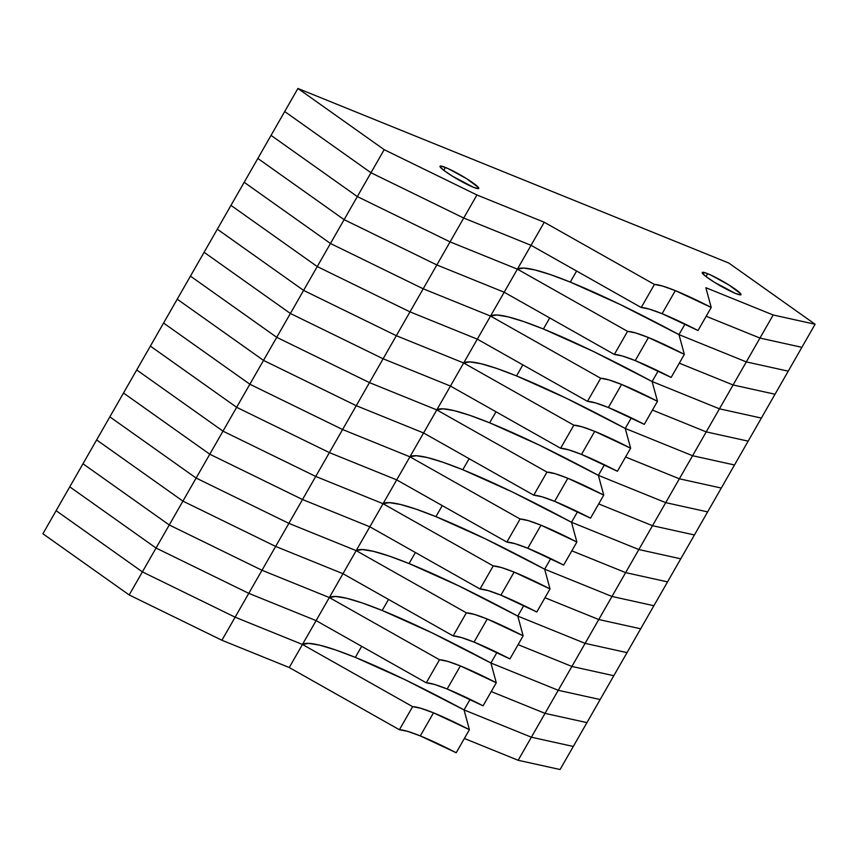 <?xml version="1.0" encoding="UTF-8"?>
<svg xmlns="http://www.w3.org/2000/svg" width="858" height="858" viewBox="0 0 858 858"><rect width="100%" height="100%" fill="white"/><g stroke="black" fill="none" stroke-linecap="round" stroke-linejoin="round"><path stroke-width="1.29" d="M355.33 657.389L361.658 646.331L355.33 657.389A223.037 25.633 29.8 0 0 302.456 644.455L316.109 620.613L302.456 644.455L235.124 617.181L248.777 593.339L156.049 548.037L142.396 571.878L56.113 510.682L69.766 486.84L156.049 548.037L142.396 571.878L235.124 617.181L248.777 593.339L316.109 620.613L248.777 593.339L316.109 620.613L426.287 682.818L439.5 659.748A98.134 11.283 -150.2 0 1 460.381 665.926A98.134 11.283 -150.2 0 1 496.278 682.754L483.065 705.823A98.134 11.283 29.8 0 0 447.168 688.995L460.381 665.926L447.168 688.995A98.134 11.283 29.8 0 0 426.287 682.818L439.5 659.748L329.322 597.543L316.109 620.613L426.287 682.818L434.416 684.416L447.168 688.995L483.065 705.823L496.278 682.754L490.915 663.009L558.236 690.282L490.915 663.009A223.037 25.633 29.8 0 0 382.196 610.478L388.524 599.42L382.196 610.478A223.037 25.633 29.8 0 0 329.322 597.543L316.109 620.613L248.777 593.339L261.99 570.27L169.262 524.967L156.049 548.037L248.777 593.339L261.99 570.27L329.322 597.543L439.5 659.748L447.629 661.346L460.381 665.926L496.278 682.754L490.915 663.009L558.236 690.282L600.16 699.549L573.294 746.46L531.37 737.204L545.023 713.363L491.237 691.569L545.023 713.363L586.947 722.618L560.081 769.529L518.157 760.274L545.023 713.363L586.947 722.618L545.023 713.363L558.236 690.282L600.16 699.549L586.947 722.618L545.023 713.363L585.113 643.371L517.782 616.098L585.113 643.371L627.026 652.627L613.813 675.707L571.9 666.452L585.113 643.371L627.026 652.627L600.16 699.549L558.236 690.282L571.9 666.452L613.813 675.707L600.16 699.549L558.236 690.282L490.915 663.009L496.975 652.423L490.915 663.009L431.939 632.807L382.196 610.478L362.43 603.013L346.782 598.305L335.65 596.46L329.322 597.543L342.975 573.702L275.654 546.428L288.867 523.359L196.128 478.056L182.915 501.126L96.632 439.929L109.845 416.859L196.128 478.056L182.915 501.126L275.654 546.428L288.867 523.359L356.188 550.632L342.975 573.702L453.153 635.907L466.366 612.837A98.134 11.283 -150.2 0 1 487.247 619.015A98.134 11.283 -150.2 0 1 523.144 635.842L509.931 658.912A98.134 11.283 29.8 0 0 474.034 642.084L487.247 619.015L474.034 642.084A98.134 11.283 29.8 0 0 453.153 635.907L466.366 612.837L356.188 550.632L342.975 573.702L453.153 635.907L461.282 637.505L474.034 642.084L509.931 658.912L523.144 635.842L517.782 616.098A223.037 25.633 29.8 0 0 409.062 563.556L415.39 552.509L409.062 563.556A223.037 25.633 29.8 0 0 356.188 550.632L466.366 612.837L474.495 614.435L487.247 619.015L523.144 635.842L517.782 616.098L585.113 643.371L611.979 596.46L544.648 569.186L611.979 596.46L653.893 605.716L640.679 628.796L598.766 619.53L611.979 596.46L653.893 605.716L627.026 652.627L585.113 643.371L598.766 619.53L640.679 628.796L627.026 652.627L585.113 643.371L517.782 616.098L523.841 605.512L517.782 616.098L458.816 585.896L409.062 563.556L389.296 556.102L373.648 551.394L362.516 549.549L356.188 550.632L369.841 526.791L302.52 499.517L315.733 476.437L222.994 431.145L209.781 454.214L123.498 393.018L136.712 369.948L222.994 431.145L209.781 454.214L302.52 499.517L315.733 476.437L383.054 503.721L369.841 526.791L480.019 588.996L493.232 565.926A98.134 11.283 -150.2 0 1 514.114 572.104A98.134 11.283 -150.2 0 1 550.01 588.931L536.797 612.001A98.134 11.283 29.8 0 0 500.9 595.173L514.114 572.104L500.9 595.173A98.134 11.283 29.8 0 0 480.019 588.996L493.232 565.926L383.054 503.721L369.841 526.791L480.019 588.996L488.159 590.594L500.9 595.173L536.797 612.001L550.01 588.931L544.648 569.186A223.037 25.633 29.8 0 0 435.928 516.645L442.256 505.598L435.928 516.645A223.037 25.633 29.8 0 0 383.054 503.721L493.232 565.926L501.372 567.513L514.114 572.104L550.01 588.931L544.648 569.186L611.979 596.46L638.845 549.549L571.514 522.275L638.845 549.549L680.769 558.805L667.556 581.874L625.632 572.618L638.845 549.549L680.769 558.805L653.893 605.716L611.979 596.46L625.632 572.618L667.556 581.874L653.893 605.716L611.979 596.46L544.648 569.186L550.707 558.601L544.648 569.186L485.682 538.985L435.928 516.645L416.162 509.191L400.514 504.483L389.382 502.638L383.054 503.721L396.707 479.879L329.386 452.606L342.599 429.526L249.86 384.234L236.647 407.303L150.364 346.106L163.578 323.037L249.86 384.234L236.647 407.303L329.386 452.606L342.599 429.526L409.92 456.81L396.707 479.879L506.885 542.084L520.098 519.015A98.134 11.283 -150.2 0 1 540.98 525.193A98.134 11.283 -150.2 0 1 576.876 542.02L563.663 565.09A98.134 11.283 29.8 0 0 527.767 548.262L540.98 525.193L527.767 548.262A98.134 11.283 29.8 0 0 506.885 542.084L520.098 519.015L409.92 456.81L396.707 479.879L506.885 542.084L515.025 543.672L527.767 548.262L563.663 565.09L576.876 542.02L571.514 522.275A223.037 25.633 29.8 0 0 462.794 469.734L469.122 458.687L462.794 469.734A223.037 25.633 29.8 0 0 409.92 456.81L520.098 519.015L528.238 520.602L540.98 525.193L576.876 542.02L571.514 522.275L638.845 549.549L665.711 502.638L598.38 475.364L665.711 502.638L707.635 511.894L694.422 534.963L652.498 525.707L665.711 502.638L707.635 511.894L680.769 558.805L638.845 549.549L652.498 525.707L694.422 534.963L680.769 558.805L638.845 549.549L571.514 522.275L577.573 511.69L571.514 522.275L512.548 492.063L462.794 469.734L443.028 462.28L427.381 457.561L416.248 455.727L409.92 456.81L423.584 432.968L356.252 405.684L369.466 382.614L276.726 337.323L263.513 360.392L177.231 299.195L190.444 276.126L276.726 337.323L263.513 360.392L356.252 405.684L369.466 382.614L436.797 409.899L423.584 432.968L533.751 495.173L546.964 472.104A98.134 11.283 -150.2 0 1 567.846 478.271A98.134 11.283 -150.2 0 1 603.742 495.109L590.529 518.178A98.134 11.283 29.8 0 0 554.633 501.351L567.846 478.271L554.633 501.351A98.134 11.283 29.8 0 0 533.751 495.173L546.964 472.104L436.797 409.899L423.584 432.968L533.751 495.173L541.891 496.761L554.633 501.351L590.529 518.178L603.742 495.109L598.38 475.364A223.037 25.633 29.8 0 0 489.661 422.822L495.999 411.776L489.661 422.822A223.037 25.633 29.8 0 0 436.797 409.899L546.964 472.104L555.105 473.691L567.846 478.271L603.742 495.109L598.38 475.364L665.711 502.638L692.578 455.727L625.246 428.442L692.578 455.727L734.502 464.982L721.288 488.052L679.364 478.796L692.578 455.727L734.502 464.982L707.635 511.894L665.711 502.638L679.364 478.796L721.288 488.052L707.635 511.894L665.711 502.638L598.38 475.364L604.44 464.768L598.38 475.364L539.414 445.152L489.661 422.822L469.894 415.358L454.247 410.65L443.114 408.816L436.797 409.899L450.45 386.057L383.118 358.773L396.332 335.703L303.593 290.401L290.379 313.481L204.107 252.284L217.321 229.204L303.593 290.401L290.379 313.481L383.118 358.773L396.332 335.703L463.663 362.977L450.45 386.057L560.617 448.262L573.83 425.193A98.134 11.283 -150.2 0 1 594.712 431.359A98.134 11.283 -150.2 0 1 630.619 448.198L617.406 471.267A98.134 11.283 29.8 0 0 581.499 454.429L594.712 431.359L581.499 454.429A98.134 11.283 29.8 0 0 560.617 448.262L573.83 425.193L463.663 362.977L450.45 386.057L560.617 448.262L568.757 449.849L581.499 454.429L617.406 471.267L630.619 448.198L625.246 428.442A223.037 25.633 29.8 0 0 516.527 375.911L522.865 364.854L516.527 375.911A223.037 25.633 29.8 0 0 463.663 362.977L573.83 425.193L581.971 426.78L594.712 431.359L630.619 448.198L625.246 428.442L692.578 455.727L719.444 408.816L652.112 381.531L719.444 408.816L761.368 418.071L748.155 441.141L706.231 431.885L719.444 408.816L761.368 418.071L734.502 464.982L692.578 455.727L706.231 431.885L748.155 441.141L734.502 464.982L692.578 455.727L625.246 428.442L631.316 417.857L625.246 428.442L566.28 398.241L516.527 375.911L496.761 368.447L481.113 363.738L469.98 361.904L463.663 362.977L477.316 339.146L409.985 311.862L423.198 288.792L330.459 243.49L317.245 266.57L230.974 205.373L244.187 182.293L330.459 243.49L317.245 266.57L409.985 311.862L423.198 288.792L490.529 316.066L477.316 339.146L587.483 401.351L600.697 378.271A98.134 11.283 -150.2 0 1 621.578 384.448A98.134 11.283 -150.2 0 1 657.485 401.276L644.272 424.356A98.134 11.283 29.8 0 0 608.365 407.518L621.578 384.448L608.365 407.518A98.134 11.283 29.8 0 0 587.483 401.351L600.697 378.271L490.529 316.066L477.316 339.146L587.483 401.351L595.624 402.938L608.365 407.518L644.272 424.356L657.485 401.276L652.112 381.531A223.037 25.633 29.8 0 0 543.404 329L549.731 317.943L543.404 329A223.037 25.633 29.8 0 0 490.529 316.066L600.697 378.271L608.837 379.869L621.578 384.448L657.485 401.276L652.112 381.531L719.444 408.816L746.31 361.904L678.978 334.62L746.31 361.904L788.234 371.16L775.021 394.23L733.097 384.974L746.31 361.904L788.234 371.16L761.368 418.071L719.444 408.816L733.097 384.974L775.021 394.23L761.368 418.071L719.444 408.816L652.112 381.531L658.183 370.946L652.112 381.531L593.146 351.33L543.404 329L523.627 321.536L507.979 316.827L496.846 314.993L490.529 316.066L504.182 292.224L436.851 264.95L450.064 241.881L357.325 196.579L344.112 219.648L257.84 158.451L271.053 135.382L357.325 196.579L344.112 219.648L436.851 264.95L450.064 241.881L517.395 269.155L504.182 292.224L614.349 354.44L627.563 331.36A98.134 11.283 -150.2 0 1 648.444 337.537A98.134 11.283 -150.2 0 1 684.352 354.365L671.138 377.434A98.134 11.283 29.8 0 0 635.231 360.607L648.444 337.537L635.231 360.607A98.134 11.283 29.8 0 0 614.349 354.44L627.563 331.36L517.395 269.155L504.182 292.224L614.349 354.44L622.49 356.027L635.231 360.607L671.138 377.434L684.352 354.365L678.978 334.62A223.037 25.633 29.8 0 0 570.27 282.089L576.597 271.031L570.27 282.089A223.037 25.633 29.8 0 0 517.395 269.155L627.563 331.36L635.703 332.958L648.444 337.537L684.352 354.365L678.978 334.62L746.31 361.904L759.963 338.063L706.166 316.27L759.963 338.063L801.887 347.318L788.234 371.16L746.31 361.904L759.963 338.063L801.887 347.318L788.234 371.16L746.31 361.904L678.978 334.62L685.049 324.034L678.978 334.62L620.012 304.418L570.27 282.089L550.504 274.624L534.845 269.916L523.712 268.071L517.395 269.155L531.048 245.313L517.395 269.155L450.064 241.881L517.395 269.155L450.064 241.881L463.717 218.039L370.978 172.737L357.325 196.579L450.064 241.881L463.717 218.039L531.048 245.313L463.717 218.039L531.048 245.313L641.216 307.518L654.429 284.448A98.134 11.283 -150.2 0 1 675.31 290.626A98.134 11.283 -150.2 0 1 711.218 307.454L698.004 330.523A98.134 11.283 29.8 0 0 662.097 313.696L675.31 290.626L662.097 313.696A98.134 11.283 29.8 0 0 641.216 307.518L654.429 284.448L544.262 222.243L531.048 245.313L641.216 307.518L649.356 309.116L662.097 313.696L698.004 330.523L711.218 307.454L705.844 287.709L773.176 314.983L705.844 287.709L711.218 307.454L675.31 290.626L662.569 286.046L654.429 284.448L544.262 222.243L531.048 245.313L463.717 218.039L476.93 194.97L384.191 149.667L357.325 196.579L271.053 135.382L357.325 196.579L450.064 241.881L357.325 196.579L271.053 135.382L284.706 111.54L370.978 172.737L463.717 218.039L476.93 194.97L544.262 222.243L476.93 194.97L384.191 149.667L370.978 172.737L284.706 111.54L370.978 172.737L463.717 218.039L370.978 172.737L284.706 111.54L297.919 88.471L728.817 263.052L815.1 324.249L801.887 347.318L759.963 338.063L773.176 314.983L815.1 324.249L801.887 347.318L759.963 338.063L773.176 314.983L815.1 324.249L728.817 263.052L297.919 88.471L384.191 149.667L297.919 88.471L257.84 158.451L344.112 219.648L436.851 264.95L504.182 292.224L490.529 316.066L423.198 288.792L490.529 316.066L423.198 288.792L436.851 264.95L344.112 219.648L330.459 243.49L423.198 288.792L436.851 264.95L504.182 292.224L436.851 264.95L344.112 219.648L330.459 243.49L244.187 182.293L330.459 243.49L423.198 288.792L330.459 243.49L244.187 182.293L257.84 158.451L344.112 219.648L257.84 158.451L230.974 205.373L317.245 266.57L409.985 311.862L477.316 339.146L463.663 362.977L396.332 335.703L463.663 362.977L396.332 335.703L409.985 311.862L317.245 266.57L303.593 290.401L396.332 335.703L409.985 311.862L477.316 339.146L409.985 311.862L317.245 266.57L303.593 290.401L217.321 229.204L303.593 290.401L396.332 335.703L303.593 290.401L217.321 229.204L230.974 205.373L317.245 266.57L230.974 205.373L204.107 252.284L290.379 313.481L383.118 358.773L450.45 386.057L436.797 409.899L369.466 382.614L436.797 409.899L369.466 382.614L383.118 358.773L290.379 313.481L276.726 337.323L369.466 382.614L383.118 358.773L450.45 386.057L383.118 358.773L290.379 313.481L276.726 337.323L190.444 276.126L276.726 337.323L369.466 382.614L276.726 337.323L190.444 276.126L204.107 252.284L290.379 313.481L204.107 252.284L177.231 299.195L263.513 360.392L356.252 405.684L423.584 432.968L409.92 456.81L342.599 429.526L409.92 456.81L342.599 429.526L356.252 405.684L263.513 360.392L249.86 384.234L342.599 429.526L356.252 405.684L423.584 432.968L356.252 405.684L263.513 360.392L249.86 384.234L163.578 323.037L249.86 384.234L342.599 429.526L249.86 384.234L163.578 323.037L177.231 299.195L263.513 360.392L177.231 299.195L150.364 346.106L236.647 407.303L329.386 452.606L396.707 479.879L383.054 503.721L315.733 476.437L383.054 503.721L315.733 476.437L329.386 452.606L236.647 407.303L222.994 431.145L315.733 476.437L329.386 452.606L396.707 479.879L329.386 452.606L236.647 407.303L222.994 431.145L136.712 369.948L222.994 431.145L315.733 476.437L222.994 431.145L136.712 369.948L150.364 346.106L236.647 407.303L150.364 346.106L123.498 393.018L209.781 454.214L302.52 499.517L369.841 526.791L356.188 550.632L288.867 523.359L356.188 550.632L288.867 523.359L302.52 499.517L209.781 454.214L196.128 478.056L288.867 523.359L302.52 499.517L369.841 526.791L302.52 499.517L209.781 454.214L196.128 478.056L109.845 416.859L196.128 478.056L288.867 523.359L196.128 478.056L109.845 416.859L123.498 393.018L209.781 454.214L123.498 393.018L96.632 439.929L182.915 501.126L275.654 546.428L342.975 573.702L329.322 597.543L261.99 570.27L329.322 597.543L261.99 570.27L275.654 546.428L182.915 501.126L156.049 548.037L69.766 486.84L156.049 548.037L248.777 593.339L156.049 548.037L69.766 486.84L82.979 463.77L169.262 524.967L261.99 570.27L275.654 546.428L342.975 573.702L275.654 546.428L182.915 501.126L169.262 524.967L82.979 463.77L169.262 524.967L261.99 570.27L169.262 524.967L82.979 463.77L96.632 439.929L182.915 501.126L96.632 439.929L56.113 510.682L142.396 571.878L235.124 617.181L302.456 644.455L308.783 643.371L319.916 645.216L335.564 649.924L355.33 657.389L405.073 679.718L464.049 709.92A223.037 25.633 29.8 0 0 355.33 657.389M470.109 699.334L464.049 709.92L531.37 737.204L573.294 746.46L560.081 769.529L518.157 760.274L531.37 737.204L464.049 709.92L531.37 737.204L573.294 746.46L531.37 737.204L464.049 709.92L470.109 699.334M433.505 712.837A98.134 11.283 -150.2 0 1 469.412 729.665L456.199 752.745A98.134 11.283 29.8 0 0 420.291 735.907L433.505 712.837L420.291 735.907A98.134 11.283 29.8 0 0 399.42 729.74L412.634 706.66A98.134 11.283 -150.2 0 1 433.505 712.837L469.412 729.665L464.049 709.92L469.412 729.665L456.199 752.745L420.291 735.907L407.55 731.327L399.42 729.74L412.634 706.66L302.456 644.455L289.243 667.524L221.911 640.25L235.124 617.181L142.396 571.878L129.183 594.948L42.9 533.751L56.113 510.682L142.396 571.878L129.183 594.948L221.911 640.25L235.124 617.181L302.456 644.455L289.243 667.524L399.42 729.74L289.243 667.524L221.911 640.25L129.183 594.948L42.9 533.751L56.113 510.682L142.396 571.878L235.124 617.181L302.456 644.455L412.634 706.66L420.763 708.258L433.505 712.837M464.371 738.481L518.157 760.274L464.371 738.481M491.237 691.569L545.023 713.363L491.237 691.569M518.103 644.648L571.9 666.452L518.103 644.648L571.9 666.452L613.813 675.707L571.9 666.452L518.103 644.648M544.969 597.736L598.766 619.53L544.969 597.736L598.766 619.53L640.679 628.796L598.766 619.53L544.969 597.736M571.836 550.825L625.632 572.618L571.836 550.825L625.632 572.618L667.556 581.874L625.632 572.618L571.836 550.825M598.702 503.914L652.498 525.707L598.702 503.914L652.498 525.707L694.422 534.963L652.498 525.707L598.702 503.914M625.568 457.003L679.364 478.796L625.568 457.003L679.364 478.796L721.288 488.052L679.364 478.796L625.568 457.003M652.434 410.092L706.231 431.885L652.434 410.092L706.231 431.885L748.155 441.141L706.231 431.885L652.434 410.092M679.3 363.181L733.097 384.974L679.3 363.181L733.097 384.974L775.021 394.23L733.097 384.974L679.3 363.181M473.348 187.248A22.308 2.563 -150.2 0 1 451.533 175.622A22.308 2.563 -150.2 0 1 440.025 166.259A22.308 2.563 -150.2 0 1 445.42 167.439L443.779 170.313L445.42 167.439A22.308 2.563 -150.2 0 1 467.235 179.065A22.308 2.563 -150.2 0 1 478.743 188.428A22.308 2.563 -150.2 0 1 473.348 187.248L452.284 176.094L443.457 170.066L439.993 166.484L441.334 166.109L448.316 168.694L466.484 178.593L478.335 187.376L478.474 188.61L473.348 187.248M735.553 293.479A22.308 2.563 -150.2 0 1 713.738 281.853A22.308 2.563 -150.2 0 1 702.241 272.49A22.308 2.563 -150.2 0 1 707.625 273.67L705.984 276.544L707.625 273.67A22.308 2.563 -150.2 0 1 729.439 285.296A22.308 2.563 -150.2 0 1 740.947 294.659A22.308 2.563 -150.2 0 1 735.553 293.479L714.489 282.325L705.662 276.287L702.198 272.715L705.276 272.801L710.521 274.925L728.689 284.824L740.54 293.608L740.679 294.841L735.553 293.479M706.166 316.27L759.963 338.063L706.166 316.27"/></g></svg>
